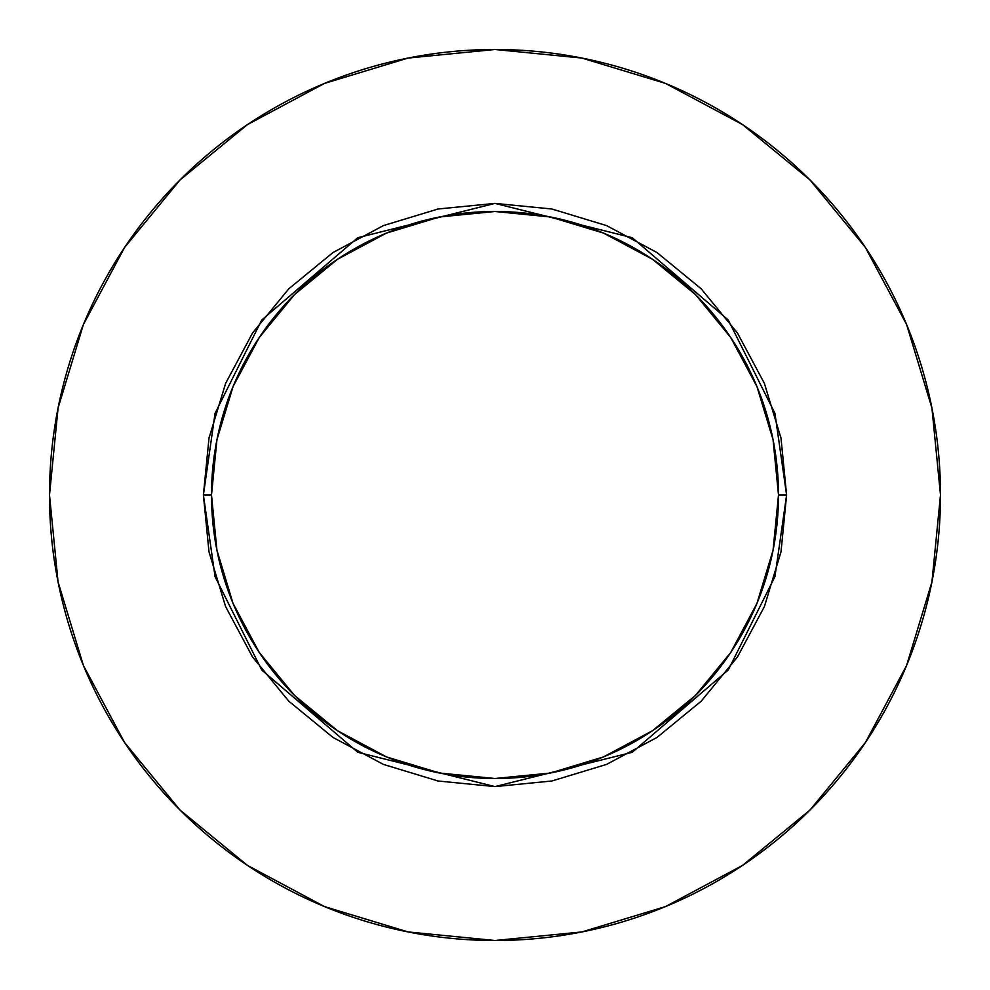 <?xml version="1.0" encoding="UTF-8"?>
<svg xmlns="http://www.w3.org/2000/svg" width="990" height="990" viewBox="0 0 990 990"><rect width="100%" height="100%" fill="white"/><g stroke="black" fill="none" stroke-linecap="round" stroke-linejoin="round"><path stroke-width="1.49" d="M778.499 495L786.605 495L774.935 576.65L728.281 669.958L632.226 752.289L495 786.605L357.774 752.289L261.719 669.958L215.065 576.65L203.396 495L211.501 495A283.499 283.499 0 0 1 495 211.501A283.499 283.499 0 0 1 778.499 495A283.499 283.499 0 0 1 495 778.499A283.499 283.499 0 0 1 211.501 495L216.946 550.304L233.083 603.492L259.281 652.509L294.537 695.463L337.491 730.719L386.508 756.917L439.696 773.054L495 778.499L550.304 773.054L603.492 756.917L652.509 730.719L695.463 695.463L730.719 652.509L756.917 603.492L773.054 550.304L778.499 495L773.054 439.696L756.917 386.508L730.719 337.491L695.463 294.537L652.509 259.281L603.492 233.083L550.304 216.946L495 211.501L439.696 216.946L386.508 233.083L337.491 259.281L294.537 294.537L259.281 337.491L233.083 386.508L216.946 439.696L211.501 495L203.396 495L209.001 438.112L225.596 383.415L252.549 332.999L288.808 288.808L332.999 252.549L383.415 225.596L438.112 209.001L495 203.396L551.888 209.001L606.585 225.596L657.001 252.549L701.192 288.808L737.451 332.999L764.404 383.415L780.999 438.112L786.605 495L780.999 551.888L764.404 606.585L737.451 657.001L701.192 701.192L657.001 737.451L606.585 764.404L551.888 780.999L495 786.605L438.112 780.999L383.415 764.404L332.999 737.451L288.808 701.192L252.549 657.001L225.596 606.585L209.001 551.888L203.396 495L215.065 413.35L261.719 320.042L357.774 237.711L495 203.396L632.226 237.711L728.281 320.042L774.935 413.35L786.605 495L778.499 495M49.5 495A445.5 445.5 0 0 1 495 49.5A445.5 445.5 0 0 1 940.5 495A445.5 445.5 0 0 1 495 940.5A445.5 445.5 0 0 1 49.5 495L58.064 581.91L83.408 665.49L124.579 742.512L179.982 810.018L247.488 865.421L324.51 906.593L408.09 931.937L495 940.5L581.91 931.937L665.49 906.593L742.512 865.421L810.018 810.018L865.421 742.512L906.593 665.49L931.937 581.91L940.5 495L931.937 408.09L906.593 324.51L865.421 247.488L810.018 179.982L742.512 124.579L665.49 83.408L581.91 58.064L495 49.5L408.09 58.064L324.51 83.408L247.488 124.579L179.982 179.982L124.579 247.488L83.408 324.51L58.064 408.09L49.5 495M865.421 247.488L810.018 179.982L742.624 124.666M247.488 124.579L179.982 179.982L124.666 247.376M124.579 742.512L179.982 810.018L247.376 865.334M742.512 865.421L810.018 810.018L865.334 742.624"/></g></svg>
